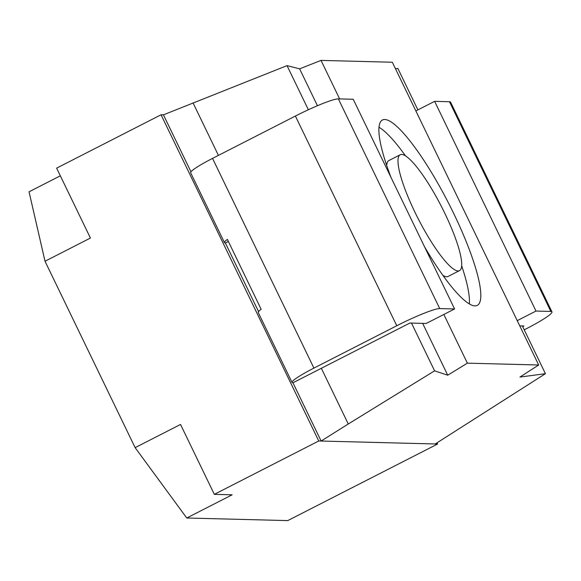 <?xml version="1.0" encoding="UTF-8"?>
<svg xmlns="http://www.w3.org/2000/svg" width="581" height="581" viewBox="0 0 581 581"><rect width="100%" height="100%" fill="white"/><g stroke="black" fill="none" stroke-linecap="round" stroke-linejoin="round"><path stroke-width="0.87" d="M292.047 382.451L258.255 312.549A32.536 3.479 154.2 0 1 261.152 309.288L227.367 239.387A32.536 3.479 154.2 0 0 224.462 242.647L190.67 172.746A32.536 3.479 -25.8 0 1 212.537 158.395L313.914 368.1A32.536 3.479 154.2 0 0 292.047 382.451A32.536 3.479 154.2 0 0 292.962 382.792L321.126 441.044L318.744 440.979L161.053 114.777L56.626 168.141L90.418 238.043L45.013 261.247L135.126 447.646L180.531 424.45L214.324 494.351L318.744 440.979M224.462 242.647A32.536 3.479 154.2 0 0 225.377 242.989L258.56 311.619M295.395 116.047A39.043 4.169 -25.8 0 1 338.36 98.879L353.219 99.257L454.589 308.961L439.737 308.584A39.043 4.169 154.2 0 0 396.772 325.752L295.395 116.047L212.537 158.395M313.914 368.1L396.772 325.752M437.006 442.838L437.587 444.029L321.126 441.044L348.266 423.992L321.344 368.289L409.874 323.043L426.214 323.464L454.589 308.961M415.865 110.935L434.617 101.348L449.476 101.733A39.043 4.169 -25.8 0 1 450.573 102.14L551.95 311.844A39.043 4.169 154.2 0 0 550.853 311.438L535.994 311.053L517.243 320.639M524.222 329.826L525.711 329.064A39.043 4.169 154.2 0 0 551.95 311.844M519.77 325.868L523.96 325.977L522.675 326.631M434.617 101.348L535.994 311.053M45.013 261.247L29.05 191.803L60.337 175.811M443.833 314.459L467.378 363.161L538.681 364.991L392.32 62.232L321.017 60.402L299.614 68.841L287.036 65.631L163.428 114.835L161.053 114.777M417.899 109.896L397.876 68.478L395.443 68.681M163.428 114.835L190.975 171.816M437.587 444.029L287.755 520.598L186.748 518.005L135.126 447.646M522.341 325.934L545.421 373.685L435.205 443.971M538.681 364.991L519.937 377.069L545.421 373.685M321.017 60.402L339.638 98.908M424.508 246.729A104.115 21.01 62.9 0 0 474.902 305.896A104.115 21.01 62.9 0 0 477.226 305.41A104.115 21.01 62.9 0 0 451.117 208.216A104.115 21.01 62.9 0 0 384.796 119.497A104.115 21.01 62.9 0 0 382.472 119.984A104.115 21.01 62.9 0 0 391.057 177.532M422.656 323.37L447.719 375.217L467.378 363.161M299.614 68.841L317.444 105.727M411.493 323.087L434.581 370.838L447.719 375.217M287.036 65.631L308.366 109.751M348.266 423.992L434.581 370.838M193.037 102.881L218.42 155.388M321.344 368.289L292.962 382.792M458.01 270.949A65.072 13.131 62.9 0 0 459.462 270.644A65.072 13.131 62.9 0 0 443.143 209.894A65.072 13.131 62.9 0 0 401.689 154.444A65.072 13.131 62.9 0 0 400.236 154.749A65.072 13.131 62.9 0 0 416.555 215.5A65.072 13.131 62.9 0 0 458.01 270.949M186.748 518.005L232.146 494.809L214.324 494.351M228.369 241.464L225.377 242.989M459.462 270.644L448.111 276.44A65.072 13.131 -117.1 0 1 446.658 276.752A65.072 13.131 -117.1 0 1 442.853 275.329M469.325 303.943A104.115 21.01 62.9 0 0 461.641 265.728M405.502 155.861A104.115 21.01 62.9 0 0 379.03 127.254M386.706 165.469A65.072 13.131 -117.1 0 1 388.885 160.552L400.236 154.749M439.737 308.584L338.36 98.879M449.476 101.733L550.853 311.438"/></g></svg>
